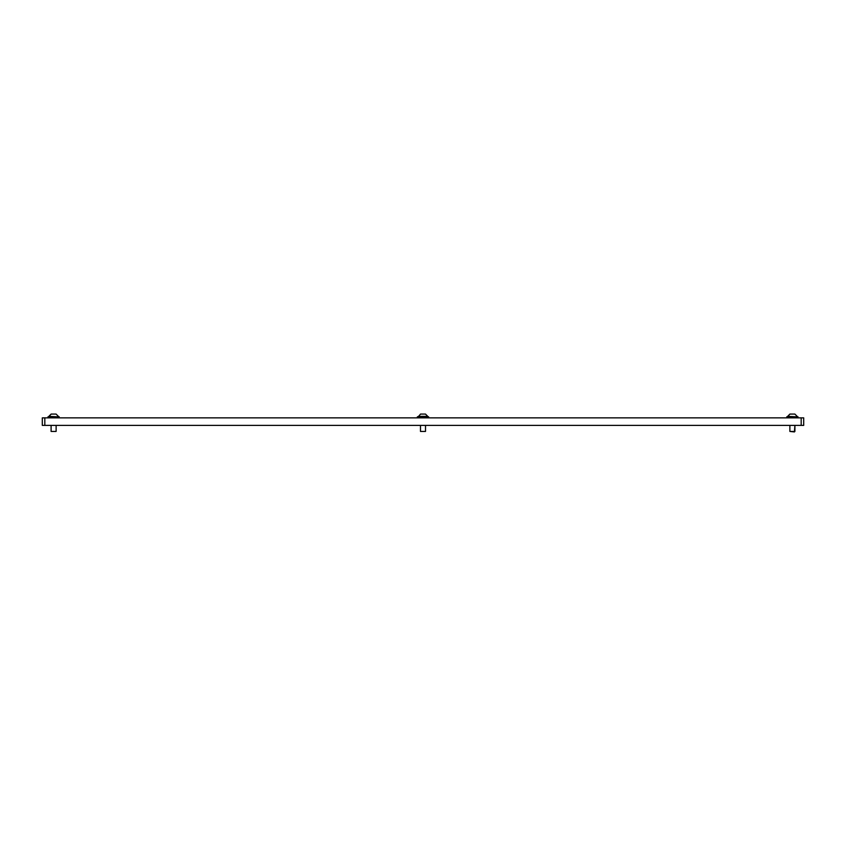 <?xml version="1.0" encoding="UTF-8"?>
<svg xmlns="http://www.w3.org/2000/svg" width="846" height="846" viewBox="0 0 846 846"><rect width="100%" height="100%" fill="white"/><g stroke="black" fill="none" stroke-linecap="round" stroke-linejoin="round"><path stroke-width="1.27" d="M801.183 417.85L803.7 417.85L803.7 425.39L801.183 425.39L801.183 417.85L44.817 417.85L44.817 425.39L801.183 425.39M44.817 425.39L42.3 425.39L42.3 417.85L44.817 417.85M798.042 416.845L786.738 416.845L786.738 417.85L798.042 417.85L798.042 416.845L798.042 417.85M59.262 416.845L47.958 416.845L47.958 417.85L59.262 417.85L59.262 416.845M428.658 416.845L417.342 416.845L417.342 417.85L428.658 417.85L428.658 416.845M794.426 431.925L789.878 431.439L794.902 431.439L794.902 425.39L794.426 431.925M794.88 414.075L797.165 416.369L794.88 414.075L789.9 414.075L787.615 416.845M797.165 416.845L787.615 416.369L789.9 414.075M56.122 431.439L51.098 431.439L56.122 431.439L56.122 425.39M56.1 414.075L58.385 416.369L56.1 414.075L51.12 414.075L48.835 416.845M58.385 416.845L48.835 416.369L51.12 414.075M425.517 431.439L420.483 431.439L425.517 431.439L425.517 425.39M418.231 416.369L427.769 416.369L425.485 414.075L420.515 414.075L418.231 416.845M47.958 416.845L47.958 417.85M786.738 416.845L786.738 417.85M789.878 431.439L789.878 425.39L789.878 431.439M51.098 431.439L51.098 425.39M420.483 431.439L420.483 425.39"/></g></svg>
